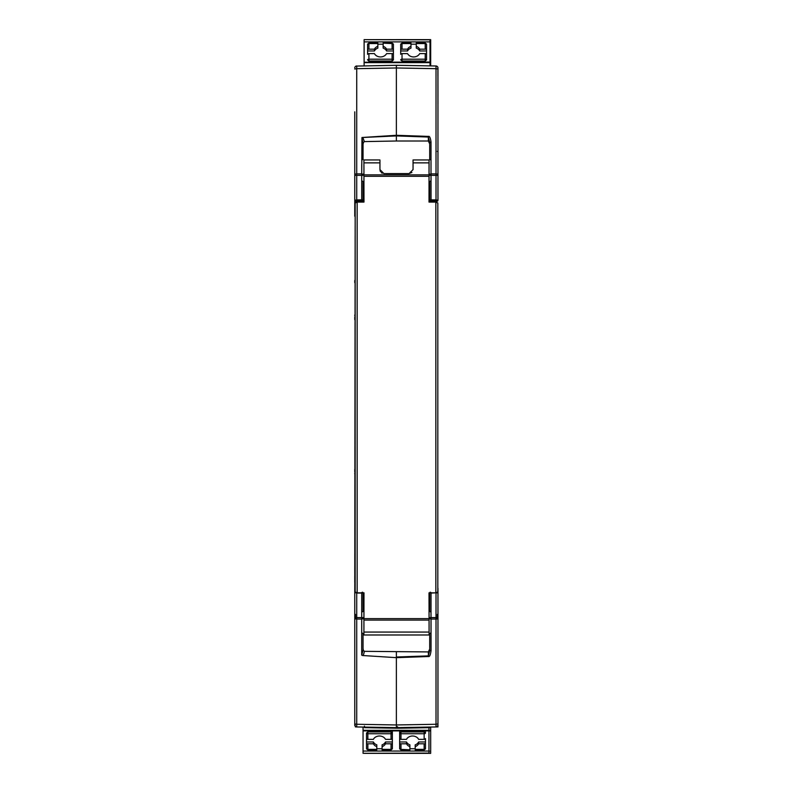 <?xml version="1.0" encoding="UTF-8"?>
<svg xmlns="http://www.w3.org/2000/svg" width="793" height="793" viewBox="0 0 793 793"><rect width="100%" height="100%" fill="white"/><g stroke="black" fill="none" stroke-linecap="round" stroke-linejoin="round"><path stroke-width="1.19" d="M429.053 592.857L429.092 634.985L363.908 634.985L363.947 592.857M437.964 178.554L437.964 200.203A1.328 1.199 180 0 1 436.636 201.402L436.636 202.146M437.964 614.387L437.964 713.631M437.3 614.387L437.3 618.986M437.964 131.321L437.964 113.25L437.964 131.321M437.895 67.445L437.964 113.25M354.768 116.284L354.768 113.369M354.768 111.833L354.768 216.231L354.768 175.342L356.721 175.342L356.721 173.895L354.768 174.113M437.964 133.115L437.964 200.203L436.011 199.895L436.636 201.402M437.389 66.582L437.766 67.108M437.964 588.356L437.964 724.961L437.389 726.358L437.964 726.913L396.371 727.647L356.721 726.953A1.982 1.982 0 0 1 354.768 724.961L354.768 681.098M437.964 724.961A1.982 1.982 0 0 1 436.011 726.953A1.982 1.982 0 0 0 437.964 724.961L437.875 725.555M437.776 725.803L437.429 726.319M354.768 679.571L354.768 676.657M437.964 679.69L437.964 659.816M363.055 202.066L363.055 181.617L361.727 180.745L361.717 173.895L356.721 173.895L356.721 68.674L396.371 67.98L396.371 65.294L436.011 65.988A1.982 1.982 -3.1 0 1 437.964 67.97L437.964 174.113L436.011 173.895L436.011 199.895L431.035 199.856L431.005 201.055L429.687 199.856L429.687 202.066M355.433 618.362L355.433 614.387M354.768 723.89L355.343 726.358L354.768 724.961A1.982 1.982 0 0 0 356.721 726.953L356.721 724.267L354.768 723.89L354.768 592.738A1.328 1.199 0 0 1 355.165 591.875M411.884 172.428L409.089 173.588L383.911 173.588L379.946 169.613L379.946 159.958L363.918 159.958L363.987 202.066L357.157 202.066L355.175 202.978L354.768 582.439A1.328 1.199 180 0 1 354.808 582.171L354.768 592.738L356.731 592.837M354.768 576.709L354.768 577.413M396.371 65.294L356.146 66.087M437.964 151.404C437.964 161.494 437.964 161.494 437.964 151.404L437.3 151.404M437.964 717.705L437.964 726.913L436.011 726.953L436.011 724.267L396.371 724.961L396.371 727.647M437.786 592.133A1.328 1.199 0 0 1 437.964 592.738L436.011 593.045L436.011 619.036L431.035 619.046L431.035 650.795C430.46 655.087 429.578 657 428.379 656.525L396.371 657.655L396.371 724.961L356.721 724.267L356.721 619.036L354.768 618.827M354.768 621.672L354.768 614.387M355.343 66.582L354.977 67.098M354.907 67.246L354.768 67.97A1.982 1.982 -2.7 0 1 356.721 65.988L356.711 67.97M354.768 200.203L356.721 199.895L356.721 175.342L361.717 175.332L361.707 199.856L356.721 199.895L356.097 201.402A1.328 1.199 180 0 1 354.768 200.203M361.717 173.895L361.965 137.516L396.371 135.286L396.371 67.98L436.011 68.674L436.011 173.895L431.035 173.895L431.035 199.856L429.687 199.856L429.687 181.617L431.005 180.745L431.005 160.077L429.687 159.452L429.687 142.314L431.005 142.145L431.005 173.895M430.678 65.888L430.678 39.65L430.014 39.828L430.014 41.89L430.678 41.89M430.678 730.759L430.678 727.042L430.678 727.647L397.561 728.222L364.443 727.647L364.443 726.14M428.954 753.172L430.678 753.172L430.678 730.968L428.954 730.968M361.727 160.077L363.055 159.452L363.055 142.938L364.334 141.6L362.956 137.764L361.965 137.516L396.371 135.92L396.371 135.286L428.379 136.406C429.578 135.94 430.46 137.853 431.035 142.145M431.005 174.113L429.053 174.113L429.082 159.958L413.054 159.958L413.054 162.862L429.033 162.862L429.013 202.066L435.843 202.066L437.825 202.978L437.825 591.945L435.843 592.857L429.013 592.857L429.082 634.975L363.908 634.985M354.768 473.996L354.768 473.213M354.768 471.934L354.768 469.357M354.768 282.655L354.768 281.485M354.768 281.436L354.768 280.504M354.768 319.599L354.768 317.031M354.768 315.753L354.768 314.97M431.025 592.51L431.035 593.085L429.687 592.857L429.687 611.324L431.005 612.186L431.005 632.864L429.687 633.488L429.687 650.617L428.359 655.89L396.371 657.01L396.371 657.655L362.56 655.514L361.707 655.147L363.055 650.022L364.334 651.34C363.898 653.957 363.313 655.355 362.56 655.514M363.055 633.746L363.055 650.022L363.055 633.488L361.727 632.864L361.727 619.046L356.721 619.036L356.721 617.598L354.768 617.598M354.808 582.161L355.175 591.945L357.157 592.857L363.987 592.857L363.918 634.975M430.678 751.11L428.954 751.11M429.687 143.84L428.359 141.005L396.371 141.005L396.371 135.92L428.359 137.04L428.379 136.406M428.359 141.005L428.359 137.04L429.687 142.314M431.035 650.795L429.687 650.617M364.334 651.34L428.359 651.925L428.379 656.525M429.687 593.085L430.173 592.153M361.727 202.066L361.707 199.856L363.055 199.856L361.727 201.055L356.751 201.095M363.353 142.651L363.055 144.435L361.955 137.883M361.727 174.113L361.727 175.342L363.947 175.342L363.947 174.113L361.727 174.113L361.727 164.666M361.727 632.864L361.727 612.186L363.055 611.324L363.055 592.857L363.055 610.937M361.707 655.147L361.707 617.598L356.721 617.598L356.721 593.045L361.707 593.085L361.707 592.51M362.57 592.153L363.055 593.085L361.727 593.085L361.707 617.598L363.947 617.598M428.954 730.7L428.954 751.05L363.055 751.05L363.055 753.3L428.954 753.112L428.954 751.05M363.055 727.062L363.055 751.05M363.055 730.918L428.954 730.918L428.954 727.677M397.561 726.715L397.561 728.222L364.443 727.647L397.561 728.222L430.678 727.647M399.642 730.918L399.642 738.62A1.328 0.724 0 0 0 400.971 739.344L406.492 739.344A6.622 5.551 0 0 1 412.558 736.003A6.622 5.551 0 0 1 418.635 739.344L424.156 739.344L424.156 731.939L425.474 733.029L425.474 730.918M363.878 202.066L363.947 175.342M363.055 182.003L363.055 200.203L363.947 200.203M429.122 202.066L429.053 200.203L429.687 199.856M437.964 175.342L431.005 175.332L431.005 180.745M428.359 651.925L429.687 649.1L429.687 650.151M437.964 617.598L431.005 617.598L431.005 612.186M396.371 141.005L364.334 141.6M363.055 159.185L363.055 144.435M382.236 173.211L381.304 172.606M380.452 171.566L380.055 170.574M363.918 159.958L363.947 174.113M363.055 648.505L363.353 650.31M430.014 65.878L430.014 41.89L364.116 41.89L364.116 65.859M430.014 39.828L364.116 39.65L364.116 41.89M364.116 62.241L430.678 62.032M418.635 741.98L418.635 743.784A6.622 5.551 0 0 1 415.215 746.649L415.215 744.845A6.622 5.551 180 0 0 418.635 741.98L425.474 741.98L425.474 748.651L425.474 738.62A1.328 0.724 180 0 1 424.156 739.344M391.038 730.918L391.038 731.939L392.357 733.029L392.357 738.62A1.328 0.724 180 0 1 391.038 739.344L385.517 739.344A6.622 5.551 0 0 0 379.441 736.003A6.622 5.551 0 0 0 373.374 739.344L367.853 739.344L367.853 733.753A1.328 0.724 180 0 1 366.525 733.029L366.525 748.651L366.525 741.98L373.374 741.98A6.622 5.551 180 0 0 376.794 744.845L376.794 746.649A6.622 5.551 0 0 1 373.374 743.784L367.853 743.784A1.328 0.724 180 0 1 366.525 743.061M367.853 730.918L367.853 733.753L391.038 733.753A1.328 0.724 0 0 0 392.357 733.029L392.357 730.918M429.053 174.113L429.053 200.203M413.054 162.862L413.054 169.613L409.089 173.588M429.033 162.862L429.082 159.958M410.972 43.159L410.972 48.095A6.622 5.551 0 0 0 407.552 50.97L400.703 50.97L400.703 44.289L400.703 54.33A1.328 0.724 0 0 1 402.031 53.607L407.552 53.607A6.622 5.551 0 0 0 413.619 56.937A6.622 5.551 0 0 0 419.695 53.607L425.217 53.607L425.217 59.197A1.328 0.724 0 0 1 426.535 59.921L426.535 44.289L426.535 50.97L419.695 50.97L419.695 49.166L425.217 49.166A1.328 0.724 0 0 1 426.535 49.88M377.855 43.159L377.855 48.095A6.622 5.551 0 0 0 374.435 50.97L367.585 50.97L367.585 44.289L367.585 54.33A1.328 0.724 0 0 1 368.914 53.607L368.914 61.002L367.585 59.921A1.328 0.724 0 0 1 368.914 59.197L392.099 59.197L392.099 53.607L386.578 53.607A6.622 5.551 180 0 1 380.501 56.937A6.622 5.551 180 0 1 374.435 53.607L368.914 53.607M392.099 53.607A1.328 0.724 180 0 1 393.417 54.33L393.417 59.921L392.099 61.002L392.099 59.197A1.328 0.724 0 0 1 393.417 59.921L393.417 57.433M409.912 749.791L400.971 749.375L400.971 749.98L399.642 748.651L399.642 741.98L399.642 748.651A1.328 0.724 0 0 0 400.971 749.375L400.971 743.784A1.328 0.724 180 0 1 399.642 743.061M409.912 749.375L409.912 744.845A6.622 5.551 180 0 1 406.492 741.98L399.642 741.98L399.642 736.538M392.357 736.538L392.357 748.651L392.357 741.98L385.517 741.98L385.517 743.784L391.038 743.784A1.328 0.724 0 0 0 392.357 743.061M391.038 739.344L391.038 731.939L367.853 731.939L366.525 733.029L366.525 738.62A1.328 0.724 0 0 0 367.853 739.344M402.031 62.032L402.031 61.002L400.703 59.921A1.328 0.724 0 0 1 402.031 59.197L425.217 59.197L425.217 61.002L426.535 59.921L426.535 54.33A1.328 0.724 180 0 0 425.217 53.607M383.158 43.159L392.099 43.565L392.099 42.971L393.417 44.289L393.417 50.97L393.417 44.289A1.328 0.724 180 0 0 392.099 43.565L392.099 49.166A1.328 0.724 0 0 1 393.417 49.88M392.099 49.166L386.578 49.166L386.578 50.97L393.417 50.97L393.417 56.412M355.433 726.913L356.721 726.953M418.635 743.784L424.156 743.784A1.328 0.724 0 0 0 425.474 743.061M409.912 748.741L415.215 748.741M425.474 748.651L424.156 749.98L415.215 749.98L415.215 749.375L424.156 749.375A1.328 0.724 0 0 0 425.474 748.651M406.492 741.98L406.492 743.784L400.971 743.784M376.794 748.741L382.097 748.741M385.517 743.784A6.622 5.551 0 0 1 382.097 746.649L382.097 744.845A6.622 5.551 180 0 0 385.517 741.98M392.357 748.651L391.038 749.98L382.097 749.98L382.097 749.375L391.038 749.375A1.328 0.724 0 0 0 392.357 748.651M373.374 741.98L373.374 743.784M416.275 44.2L410.972 44.2M383.158 44.2L377.855 44.2M367.585 49.88A1.328 0.724 0 0 1 368.914 49.166L368.914 43.565A1.328 0.724 180 0 0 367.585 44.289L368.914 42.971L377.855 42.971M374.435 50.97L374.435 49.166L368.914 49.166M400.703 49.88A1.328 0.724 0 0 1 402.031 49.166L402.031 43.565A1.328 0.724 180 0 0 400.703 44.289L402.031 42.971L410.972 42.971M407.552 50.97L407.552 49.166L402.031 49.166M415.215 746.649L415.215 749.375M409.912 746.649A6.622 5.551 0 0 1 406.492 743.784M382.097 746.649L382.097 749.375M376.794 749.791L376.794 746.649M416.275 43.159L416.275 48.095A6.622 5.551 0 0 1 419.695 50.97M419.695 49.166A6.622 5.551 0 0 0 416.275 46.291M383.158 43.565L383.158 48.095A6.622 5.551 0 0 1 386.578 50.97M374.435 49.166A6.622 5.551 180 0 1 377.855 46.291M407.552 49.166A6.622 5.551 180 0 1 410.972 46.291M386.578 49.166A6.622 5.551 0 0 0 383.158 46.291M431.005 618.827L429.053 618.827M363.947 618.827L361.727 618.827M437.964 69.05L436.011 68.674L436.011 65.988M437.964 723.89L436.011 724.267L436.011 619.036L437.964 618.827M356.097 202.215L356.097 201.402M356.721 68.674L354.768 69.05M431.005 202.066L431.005 201.055L435.991 201.095M436.011 592.857L431.035 593.085L431.005 619.046M430.678 62.637L364.116 62.637M428.954 730.363L430.678 730.363M437.825 202.978L437.825 591.945M396.371 651.935L396.371 657.01M355.175 202.978L355.175 591.945M363.055 730.313L428.954 730.313M400.971 730.918L400.971 731.939L424.156 731.939L424.156 730.918M400.971 739.344L400.971 733.753A1.328 0.724 -0 0 1 399.642 733.029L400.971 731.939L400.971 733.753L424.156 733.753A1.328 0.724 0 0 0 425.474 733.029M435.843 202.066L435.843 592.857M357.157 592.857L357.157 202.066M431.005 175.342L429.053 175.342M431.005 617.598L429.053 617.598M363.987 618.629L429.013 618.629M429.013 176.294L363.987 176.294M363.967 162.862L379.946 162.862M429.013 174.857L363.987 174.857M363.987 620.076L429.013 620.076M363.967 632.061L429.033 632.061M424.156 743.784L424.156 749.791M391.038 743.784L391.038 749.791M376.794 749.375L367.853 749.375L367.853 749.98L366.525 748.651A1.328 0.724 0 0 0 367.853 749.375L367.853 743.784M402.031 53.607L402.031 61.002L425.217 61.002L425.217 62.032M416.275 43.565L425.217 43.565L425.217 42.971L426.535 44.289A1.328 0.724 180 0 0 425.217 43.565L425.217 49.166M368.914 62.032L368.914 61.002L392.099 61.002L392.099 62.032M402.031 43.565L410.972 43.565M368.914 43.565L377.855 43.565M437.964 712.074L437.964 709.636M354.768 711.698L354.768 710.518M430.678 39.65L364.116 39.65M364.77 753.35L430.678 753.35M363.055 753.3L428.954 753.3M400.971 749.98L409.912 749.98M367.853 749.98L376.794 749.98M425.217 42.971L416.275 42.971M392.099 42.971L383.158 42.971"/></g></svg>
